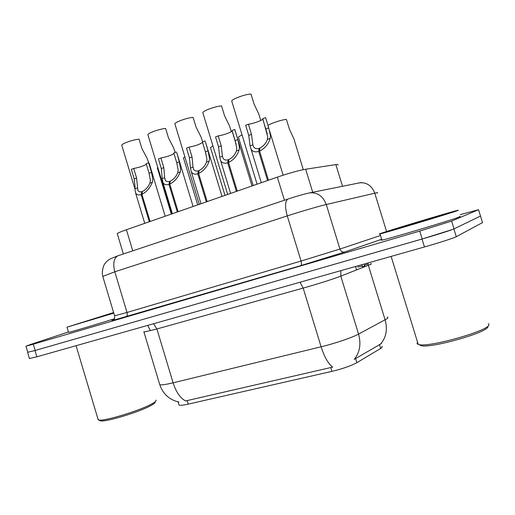<?xml version="1.0" encoding="UTF-8"?>
<svg xmlns="http://www.w3.org/2000/svg" width="515" height="515" viewBox="0 0 515 515"><rect width="100%" height="100%" fill="white"/><g stroke="black" fill="none" stroke-linecap="round" stroke-linejoin="round"><path stroke-width="0.77" d="M117.401 234.138L117.246 233.623C118.199 232.832 121.257 231.531 126.413 229.722L277.347 177.128C289.108 173.137 298.546 170.504 305.659 169.235L335.844 164.581L337.37 164.407L338.188 165.064M178.808 404.262L179.059 405.099C180.289 405.537 183.359 405.208 188.271 404.114L331.924 371.36C342.707 368.753 351.018 365.856 356.844 362.682L380.662 348.475L381.879 347.651L382.053 346.106M188.271 404.114L187.203 400.573L185.664 400.966C180.295 398.172 176.111 392.121 173.098 382.812L321.103 346.795C335.02 343.447 352.093 337.64 358.556 334.093C361.279 344.033 359.824 352.46 354.198 359.373L381.383 343.589M452.46 229.503L422.023 239.044L35.001 350.528L27.752 352.247L35.175 350.47L422.21 238.973C436.302 234.93 451.771 229.999 454.037 228.86L480.508 216.081M187.203 400.573L332.696 367.111C328.229 363.738 324.366 356.966 321.103 346.795L303.168 288.085L156.901 328.976L143.962 332.078L143.833 331.705M482.516 222.57L456.284 236.707C454.05 237.975 438.587 242.971 424.463 246.955L36.868 356.811L29.413 358.485M460.217 214.671L478.525 209.708L451.623 221.077L419.764 231.074L33.308 344.187L25.962 346.209L30.758 344.413L68.411 331.969M157.436 168.186L157.745 167.324M148.777 162.746L146.852 157.873L141.844 148.41L139.056 139.192C133.585 139.539 122.229 143.447 121.74 145.146L134.872 188.722M121.907 145.713L121.74 145.146M165.186 216.21L149.221 163.345L148.635 162.721L151.526 172.274L152.813 179.638L152.35 182.278C150.007 188.007 146.53 192.018 141.908 194.309L150.097 221.469M149.311 221.746L141.123 194.599C138.696 195.365 136.861 194.863 135.632 193.093L134.866 188.793L135.046 186.288L134.177 178.853L131.325 169.396L133.726 168.469L136.578 177.939L137.865 190.511C138.767 191.812 140.112 192.179 141.908 191.612L142.224 192.674M141.908 194.309L142.481 191.4C145.642 189.861 148.114 187.125 149.891 183.198L150.419 180.533L149.073 173.201L146.189 163.661L148.635 162.721M133.726 168.469C139.559 167.349 143.769 165.927 146.35 164.201M141.123 194.599L141.908 191.612M488.014 326.722L487.718 327.231C484.576 333.482 430.579 348.398 421.161 345.713L419.159 344.632M488.703 323.517L488.864 325.268C485.619 331.744 428.931 347.413 419.184 344.638L418.238 344.406C416.963 343.962 416.738 343.241 417.568 342.243M380.566 233.501C389.482 230.295 449.453 212.264 457.333 210.435C458.511 210.152 458.614 210.191 457.648 210.558C452.357 212.714 385.89 232.709 380.031 233.919C378.686 234.235 378.866 234.093 380.566 233.501M459.509 216.564C460.455 216.39 460.487 216.487 459.599 216.854C454.404 219.313 387.892 239.198 381.937 240.106C380.752 240.338 380.72 240.228 381.84 239.778M443.776 214.684C439.771 216.261 396.183 229.355 393.093 229.922L393.518 229.645C398.868 227.694 437.692 216.01 443.421 214.633C444.426 214.382 444.542 214.401 443.776 214.684M155.054 401.822C155.601 402.485 154.249 403.715 151.004 405.498C139.72 411.968 104.88 422.493 100.316 420.819L99.537 420.427M155.897 400.071C156.592 400.741 155.195 402.028 151.719 403.934C139.926 410.667 103.367 421.714 98.648 419.976L97.908 418.843M113.789 313.139L66.982 327.18L113.609 312.534M113.744 312.991L78.235 323.703L113.648 312.663M114.53 318.708C95.7 324.662 70.677 332.091 68.534 332.375L68.489 332.227M183.597 158.305L183.456 157.828L184.872 156.792M210.622 148.101L210.468 147.593L212.959 145.99M238.554 137.556L238.387 137.016L242.031 134.853M303.277 169.667L293.968 139.05L289.359 129.059L286.404 119.409C282.22 119.596 270.787 123.336 267.987 125.422M193.106 206.483L176.806 152.678L179.291 161.749L180.681 169.216L180.269 171.875C178.036 177.649 174.534 181.711 169.77 184.074L178.126 211.704M177.315 211.987L168.959 184.37C166.345 185.194 164.369 184.653 163.023 182.748L162.173 178.621L161.33 168.559L158.427 158.942L160.912 157.983L163.822 167.613L164.665 177.688L165.302 180.179C166.281 181.576 167.736 181.969 169.667 181.364L170.027 182.548M169.77 184.074L170.259 181.145C173.516 179.561 176.008 176.793 177.727 172.828L178.203 170.143L176.748 162.714L173.812 153.007L176.342 152.028M160.912 157.983C167.008 156.817 171.36 155.318 173.954 153.489M168.959 184.37L169.667 181.364M222.029 196.408L205.382 141.619L208.041 150.85L209.534 158.414L209.187 161.105C207.069 166.924 203.547 171.044 198.636 173.465L207.165 201.584M206.322 201.88L197.792 173.774C194.979 174.656 192.835 174.076 191.374 172.029L190.441 168.09L189.443 157.899L186.482 148.12L189.05 147.129L192.024 156.921L193.022 167.124L193.698 169.48C194.767 170.974 196.337 171.398 198.423 170.748L198.822 172.081M198.636 173.465L199.035 170.523C202.395 168.894 204.906 166.081 206.554 162.083L206.972 159.38L205.414 151.848L202.414 141.973L205.034 140.962M189.05 147.129C195.372 145.925 199.859 144.355 202.524 142.404L205.936 153.631M197.792 173.774L198.423 170.748M228.557 162.47L228.86 159.515C232.329 157.841 234.853 154.989 236.424 150.953L236.784 148.223L235.11 140.589L232.046 130.54L234.769 129.49L237.833 139.559L239.443 147.226L239.16 149.936C237.157 155.8 233.623 159.978 228.557 162.47L237.267 191.097M236.391 191.4L227.682 162.792C224.643 163.738 222.326 163.113 220.729 160.918L219.725 157.178L218.56 146.865L215.534 136.913L218.199 135.883L221.238 145.848L222.403 156.18L223.104 158.382C224.27 159.991 225.976 160.448 228.222 159.747L228.679 161.259M218.199 135.883C222.435 135.451 231.422 132.278 232.091 130.971L232.149 130.868M227.682 162.792L228.222 159.747M265.772 118.18L268.727 127.849L270.452 135.625L270.233 138.355C268.373 144.264 264.826 148.507 259.592 151.069L268.489 180.218M267.581 180.533L258.685 151.404C255.395 152.421 252.878 151.745 251.14 149.382L250.084 145.867L248.739 135.419L245.649 125.293L248.417 124.224L251.513 134.37L252.859 144.831L253.58 146.872C254.848 148.597 256.695 149.086 259.129 148.339L259.657 150.077M259.592 151.069L259.785 148.095C263.371 146.376 265.907 143.479 267.401 139.417L267.697 136.655L262.772 118.688L265.592 117.6M248.417 124.224C252.601 123.858 262.026 120.504 262.759 119.107L262.843 118.926M258.685 151.404L259.129 148.339M175.255 152.453L173.452 147.515L168.469 137.853L165.63 128.48C160.21 128.75 148.41 132.851 147.863 134.647L171.823 213.899M148.05 135.258L147.863 134.647M202.685 141.87L200.959 136.81L196.009 126.935L193.112 117.407C187.763 117.581 175.473 121.894 174.868 123.793L199.286 204.333M175.074 124.456L174.868 123.793M231.299 131.634L229.42 125.731L224.508 115.637L221.553 105.942C216.287 106.013 203.464 110.564 202.801 112.579L227.688 194.432M203.019 113.287L202.801 112.579M260.757 120.459L258.884 114.259L254.017 103.933L251.005 94.071C245.842 94.033 232.432 98.841 231.705 100.979L257.082 184.19M231.937 101.738L231.705 100.979M342.501 186.23L335.844 164.581M380.662 348.475L379.452 344.522M356.554 269.95L355.492 266.506M331.924 371.36L330.746 367.51M356.844 362.682L355.562 358.504M312.721 192.262L305.659 169.235M284.415 200.245L277.347 177.128M132.761 250.837L126.413 229.722M357.777 267.073L362.206 266.023M364.395 265.656C365.161 265.605 365 265.824 363.918 266.319L362.457 266.925L361.936 264.678M370.768 263.712C371.74 263.641 371.56 263.918 370.214 264.543L340.788 276.13L358.556 334.093L386.9 318.798C388.149 317.877 388.239 317.298 387.164 317.047M380.714 343.898C386.224 337.299 387.698 329.291 385.123 319.873L368.347 265.322L367.98 262.965M159.502 383.804L159.792 384.763C161.504 385.175 165.939 384.525 173.098 382.812L156.901 328.976L153.567 323.735M482.587 222.815L478.525 209.708M456.284 236.707L453.87 228.93M424.463 246.955L422.023 239.044M36.868 356.811L35.001 350.528M364.221 265.045L368.083 264.163M340.904 270.639L340.788 276.13C334.068 278.802 316.918 284.261 303.168 288.085L300.039 282.22M377.192 193.106C377.997 192.694 377.791 192.597 376.581 192.81L374.772 193.196L386.585 231.518M358.549 182.986L359.502 182.793C366.757 182.239 371.849 185.703 374.772 193.196L326.278 204.507L339.939 249.048C340.84 251.32 342.372 252.318 344.535 252.054L381.679 239.275L344.702 252.009L300.824 265.618L126.066 316.796C113.004 320.588 108.955 321.566 113.918 319.738M451.623 221.077L454.037 228.86M419.764 231.074L422.21 238.973M33.308 344.187L35.175 350.47M308.749 193.067L309.818 192.848C317.575 192.288 323.06 196.176 326.278 204.507C319.12 206.148 301.32 211.35 287.267 215.914L301.056 261.047L339.939 249.048L380.514 235.484M288.387 198.919L287.731 199.138C285.001 201.391 284.847 206.985 287.267 215.914L114.8 271.785L127.012 312.47L301.056 261.047C301.7 263.448 301.642 264.968 300.876 265.592L300.824 265.618M118.656 255.543L117.723 255.852C113.77 258.382 112.791 263.699 114.8 271.785L102.781 276.426M114.594 315.824L127.012 312.47C127.54 314.646 127.25 316.075 126.143 316.764L126.066 316.796M361.266 182.51L309.818 192.848C303.889 194.103 296.524 196.202 287.731 199.138L117.723 255.852L110.178 258.948C107.892 260.332 106.122 261.91 104.86 263.674C104.249 263.809 101.294 270.896 102.691 276.117L114.633 315.953C114.787 320.864 113.055 319.828 113.867 320.111L300.876 265.592L344.702 252.009M136.578 177.939L134.177 178.853M137.28 187.898L134.866 188.793M152.35 182.278L149.891 183.198M151.526 172.274L149.073 173.201M163.822 167.613L161.33 168.559M164.665 177.688L162.173 178.621M180.269 171.875L177.727 172.828M179.291 161.749L176.748 162.714M192.024 156.921L189.443 157.899M193.022 167.124L190.441 168.09M209.187 161.105L206.554 162.083M208.041 150.85L205.414 151.848M221.238 145.848L218.56 146.865M222.403 156.18L219.725 157.178M239.16 149.936L236.424 150.953M237.833 139.559L235.11 140.589M251.513 134.37L248.739 135.419M252.859 144.831L250.084 145.867M270.233 138.355L267.401 139.417M268.727 127.849L265.901 128.917M179.059 405.099L178.093 401.887M123.362 253.972L117.246 233.623M178.917 402.06C169.454 399.878 163.081 394.11 159.792 384.763L143.962 332.078M29.464 358.672L27.623 352.466M150.168 330.102L147.683 325.403M25.962 346.209L27.797 352.402M157.3 167.742L171.308 214.079M135.632 193.093L144.747 223.336M380.031 233.919L381.937 240.106M391.123 256.406L418.238 344.406M421.161 345.713L419.184 344.638M66.982 327.18L68.534 332.375M76.078 345.7L98.211 419.841M100.316 420.819L98.648 419.976M183.456 157.828L197.715 204.88M210.468 147.593L224.997 195.372M238.387 137.016L253.187 185.548M163.023 182.748L172.383 213.706M191.374 172.029L200.985 203.74M235.001 130.153L252.009 185.96M220.729 160.918L230.611 193.415M232.091 130.971L236.128 144.206M269.667 131.177L283.128 175.197M251.14 149.382L261.311 182.716M262.759 119.107L267.253 133.797"/></g></svg>
